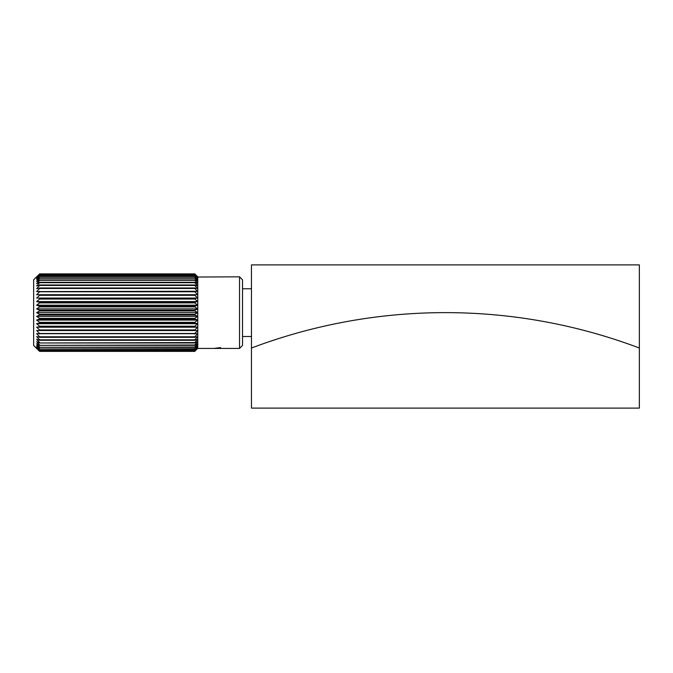 <?xml version="1.0" encoding="UTF-8"?>
<svg xmlns="http://www.w3.org/2000/svg" width="673" height="673" viewBox="0 0 673 673"><rect width="100%" height="100%" fill="white"/><g stroke="black" fill="none" stroke-linecap="round" stroke-linejoin="round"><path stroke-width="1.01" d="M639.35 264.893L251.466 264.893L251.466 348.025A549.008 549.008 0 0 1 639.35 348.025L639.35 264.893M623.4 342.288L617.612 340.336M607.096 336.98L607.862 337.215M564.378 325.673L565.791 325.993M576.694 328.559L582.381 329.989M594.781 333.345L601.056 335.154M325 325.993L327.372 325.471M326.548 325.648L320.962 326.918M302.312 331.604L301.168 331.915M280.843 337.871L279.312 338.359M277.579 338.906L268.855 341.791M265.995 342.776L265.061 343.095M269.065 341.724L273.188 340.345M278.126 338.738L283.72 336.98M308.419 329.997L314.098 328.567M319.128 327.347L323.309 326.38M639.35 408.107L251.466 408.107L251.466 348.025A549.008 549.008 0 0 1 639.35 348.025L639.35 408.107M214.292 348.437L239.529 348.437L239.529 276.822L197.753 277.024L194.775 273.911L39.614 273.911L36.636 277.024L39.614 274.273L194.775 274.273L197.753 277.604L194.775 274.374L39.614 274.374L36.636 277.604L39.614 275.08L194.775 275.08L197.753 277.604L197.753 278.58L194.775 275.249L39.614 275.249L36.636 278.58L39.614 276.3L194.775 276.3L197.753 278.58L197.753 279.918L194.775 276.536L39.614 276.536L36.636 279.918L39.614 277.924L194.775 277.924L197.753 279.918L197.753 281.625L194.775 278.218L39.614 278.218L36.636 281.625L39.614 279.918L194.775 279.918L197.753 281.625L197.753 283.661L194.775 280.279L39.614 280.279L36.636 283.661L39.614 282.281L194.775 282.281L197.753 283.661L197.753 286.025L194.775 282.694L39.614 282.694L36.636 286.025L39.614 284.973L194.775 284.973L197.753 286.025L197.753 288.675L194.775 285.436L39.614 285.436L36.636 288.675L39.614 287.968L194.775 287.968L197.753 288.675L197.753 291.586L194.775 288.473L39.614 288.473L36.636 291.586L194.775 291.232L197.753 291.586L197.753 294.724L194.775 291.779L39.614 291.779L36.636 294.724L197.753 294.724L194.775 294.724L194.775 295.312L39.614 295.312L36.636 298.063L194.775 298.425L197.753 298.063L197.753 294.724M220.593 347.596L213.871 348.437L197.753 348.437L197.753 298.063L194.775 295.312M197.568 348.437L194.775 351.382L39.614 351.382L33.65 345.451L33.65 279.808L39.614 273.877L194.775 273.877L197.753 276.822M39.614 351.382L194.775 351.348L197.753 348.235L194.775 350.995L39.614 350.995L36.636 348.235L39.614 351.348M39.614 350.995L194.775 350.885L197.753 347.655L194.775 350.179L39.614 350.179L36.636 347.655L39.614 350.885M39.614 350.179L194.775 350.01L197.753 346.679L194.775 348.959L39.614 348.959L36.636 346.679L39.614 350.01M39.614 348.959L194.775 348.723L197.753 345.342L194.775 347.335L39.614 347.335L36.636 345.342L39.614 348.723M39.614 347.335L194.775 347.041L197.753 343.642L194.775 345.342L39.614 345.342L36.636 343.642L39.614 347.041M39.614 345.342L194.775 344.98L197.753 341.598L194.775 342.978L39.614 342.978L36.636 341.598L39.614 344.98M39.614 342.978L194.775 342.565L197.753 339.242L194.775 340.286L39.614 340.286L36.636 339.242L39.614 342.565M39.614 340.286L39.614 339.823L194.775 339.823L197.753 336.584L194.775 337.299L39.614 337.299L36.636 336.584L39.614 339.823M39.614 337.299L39.614 336.786L194.775 336.786L197.753 333.673L36.636 333.673L39.614 336.786M39.614 334.035L39.614 333.48L194.775 333.48L197.753 330.536L36.636 330.536L39.614 333.48M36.636 330.536L39.614 330.536L39.614 329.947L194.775 329.947L197.753 327.196L194.775 326.834L39.614 326.834L36.636 327.196L39.614 329.947M39.614 326.834L39.614 326.22L194.775 326.22L197.753 323.696L194.775 322.99L39.614 322.99L36.636 323.696L39.614 326.22M39.614 322.99L39.614 322.35L194.775 322.35L197.753 320.07L194.775 319.019L39.614 319.019L36.636 320.07L39.614 322.35M39.614 319.019L39.614 318.371L194.775 318.371L197.753 316.369L194.775 314.989L39.614 314.989L36.636 316.369L39.614 318.371M39.614 314.989L39.614 314.333L194.775 314.333L197.753 312.634L194.775 310.926L39.614 310.926L36.636 312.634L39.614 314.333M39.614 310.926L39.614 310.27L194.775 310.27L197.753 308.89L194.775 306.888L39.614 306.888L36.636 308.89L39.614 310.27M39.614 306.888L39.614 306.24L194.775 306.24L197.753 305.189L194.775 302.909L39.614 302.909L36.636 305.189L39.614 306.24M39.614 302.909L39.614 302.27L194.775 302.27L197.753 301.563L194.775 299.039L39.614 299.039L36.636 301.563L39.614 302.27M39.614 299.039L39.614 298.425M39.614 295.312L39.614 294.724L36.636 294.724M39.614 291.779L39.614 291.232M39.614 288.473L39.614 287.968M39.614 285.436L39.614 284.973M239.529 348.437L242.516 345.451L242.516 279.808L239.529 276.822M194.775 285.436L194.775 284.973M194.775 288.473L194.775 287.968M194.775 291.779L194.775 291.232M194.775 299.039L194.775 298.425M194.775 302.909L194.775 302.27M194.775 306.888L194.775 306.24M194.775 310.926L194.775 310.27M194.775 314.989L194.775 314.333M194.775 319.019L194.775 318.371M194.775 326.834L194.775 326.22M197.753 330.536L194.775 330.536L194.775 329.947M194.775 334.035L194.775 333.48M194.775 337.299L194.775 336.786M194.775 340.286L194.775 339.823M37.225 276.233L36.636 276.822M197.753 298.063L36.636 298.063M197.753 301.563L36.636 301.563M197.753 305.189L36.636 305.189M197.753 308.89L36.636 308.89M197.753 312.634L36.636 312.634M197.753 316.369L36.636 316.369M197.753 320.07L36.636 320.07M194.775 322.99L194.775 322.35M197.753 323.696L36.636 323.696M197.753 327.196L36.636 327.196M197.753 346.679L196.583 346.679M251.466 336.5L242.516 336.5M251.466 288.759L242.516 288.759"/></g></svg>
